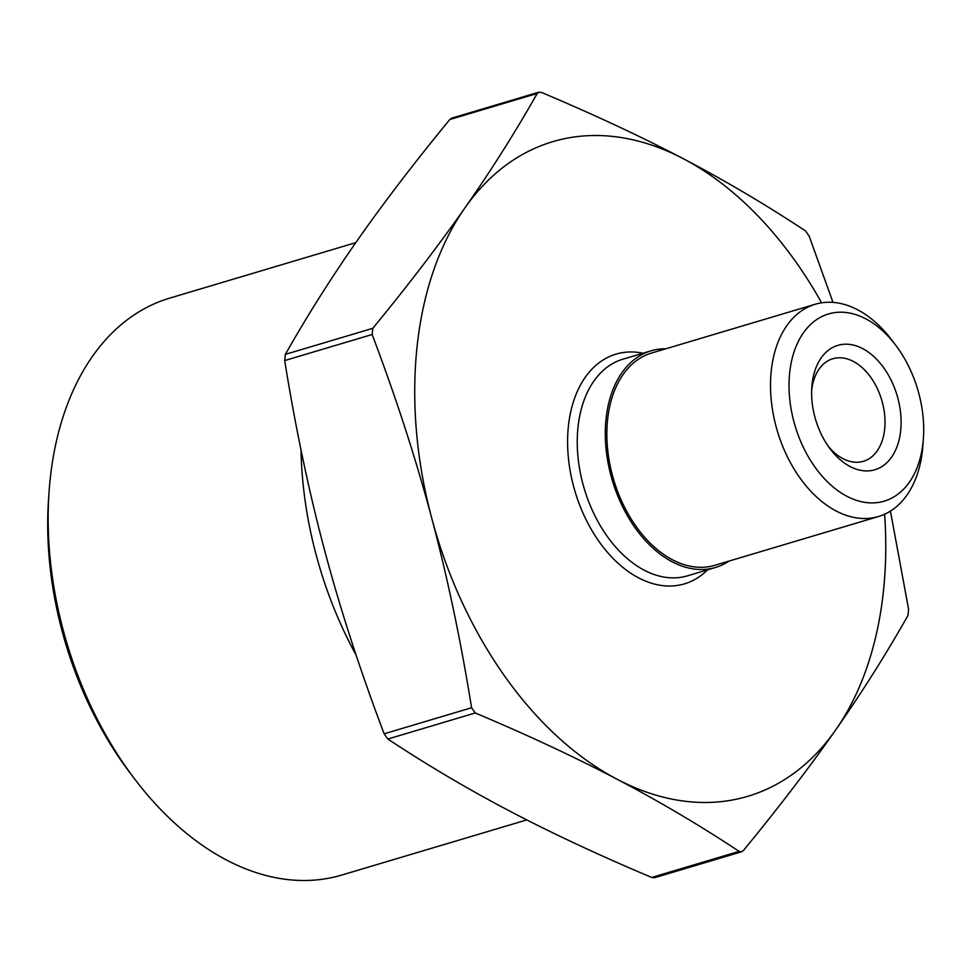 <?xml version="1.0" encoding="UTF-8"?>
<svg xmlns="http://www.w3.org/2000/svg" width="972" height="972" viewBox="0 0 972 972"><rect width="100%" height="100%" fill="white"/><g stroke="black" fill="none" stroke-linecap="round" stroke-linejoin="round"><path stroke-width="1.46" d="M821.607 302.814A341.537 223.681 73.4 0 0 683.401 158.752A341.537 223.681 73.4 0 0 464.883 207.947C490.994 170.635 515.111 132.484 537.224 93.47L538.816 92.219L541.598 92.486C594.196 114.672 641.471 136.76 683.401 158.752C725.306 180.743 765.997 204.8 805.46 230.899L809.166 236.123L832.992 302.389M890.437 511.102L908.601 609.371L907.933 615.58C885.82 654.581 861.714 692.744 835.604 730.045C809.469 767.358 778.766 807.477 743.519 850.403L741.587 851.764L739.145 851.387C699.682 825.289 659.004 801.232 617.086 779.24A341.537 223.681 73.4 0 0 835.604 730.045A341.537 223.681 73.4 0 0 884.629 514.237M538.816 92.194L451.713 118.159L449.793 119.532C414.534 162.458 383.843 202.577 357.708 239.89C331.598 277.202 307.48 315.353 285.367 354.367L284.699 360.563C295.476 427.644 308.768 490.836 324.551 550.14C340.358 609.432 360.223 670.656 384.147 733.811L387.852 739.036C427.315 765.146 467.994 789.191 509.911 811.183C551.841 833.174 599.104 855.263 651.714 877.449L654.484 877.728M475.284 712.974L471.578 707.75C460.801 640.682 447.521 577.49 431.726 518.185C415.919 458.893 396.054 397.67 372.142 334.502L372.798 328.305C408.058 285.379 438.749 245.26 464.883 207.947A341.537 223.681 73.4 0 0 431.726 518.185A341.537 223.681 73.4 0 0 617.086 779.24C575.157 757.249 527.893 735.16 475.284 712.974L387.852 739.036M356.129 655.128A303.3 198.64 -106.6 0 1 301.016 449.854M665.759 348.814A113.031 74.03 73.4 0 0 650.936 350.856A113.031 74.03 73.4 0 0 612.287 480.314A113.031 74.03 73.4 0 0 715.514 567.478A113.031 74.03 73.4 0 0 729.024 561.075M49.098 491.468L48.6 498.442A287.931 188.568 73.4 0 0 130.661 773.748L134.889 779.313A301.016 197.146 -106.6 0 1 49.098 491.468A301.016 197.146 -106.6 0 1 169.748 298.112L355.776 242.66M811.656 390.258A53.509 35.041 -106.6 0 1 832.834 358.741A53.509 35.041 -106.6 0 1 881.701 400.002A53.509 35.041 -106.6 0 1 863.403 461.299A53.509 35.041 -106.6 0 1 842.918 458.626A53.509 35.041 -106.6 0 1 828.423 446.513M850.063 466.511A64.893 42.501 73.4 0 0 900.752 429.891A64.893 42.501 73.4 0 0 861.301 347.927A64.893 42.501 73.4 0 0 811.814 387.05A64.893 42.501 73.4 0 0 830.307 449.1A64.893 42.501 73.4 0 0 850.063 466.511M865.845 318.852A97.662 63.958 -106.6 0 1 895.564 345.036A97.662 63.958 -106.6 0 1 923.4 438.421A97.662 63.958 -106.6 0 1 848.933 497.3A97.662 63.958 -106.6 0 1 789.556 373.953A97.662 63.958 -106.6 0 1 865.845 318.852M526.788 819.906L341.719 875.067A301.016 197.146 -106.6 0 1 134.889 779.313M895.564 345.036L891.336 339.483A110.747 72.536 73.4 0 0 857.632 309.789A110.747 72.536 73.4 0 0 815.241 304.248A110.747 72.536 73.4 0 0 777.369 431.106A110.747 72.536 73.4 0 0 878.518 516.521A110.747 72.536 73.4 0 0 922.902 445.383L923.4 438.421M815.241 304.248L651.592 353.03A110.747 72.536 73.4 0 0 613.709 479.889A110.747 72.536 73.4 0 0 714.857 565.303L878.518 516.521M739.145 851.387L651.714 877.449M471.578 707.75L384.147 733.811M284.699 360.563L372.142 334.502M372.798 328.305L285.367 354.367M449.793 119.532L537.224 93.47M715.514 567.478L687.471 575.837A113.031 74.03 -106.6 0 1 584.245 488.661A113.031 74.03 -106.6 0 1 622.906 359.203L650.936 350.856M642.99 353.213A119.86 78.501 73.4 0 0 575.011 491.419A119.86 78.501 73.4 0 0 707.567 569.847M741.587 851.776L654.496 877.74"/></g></svg>
